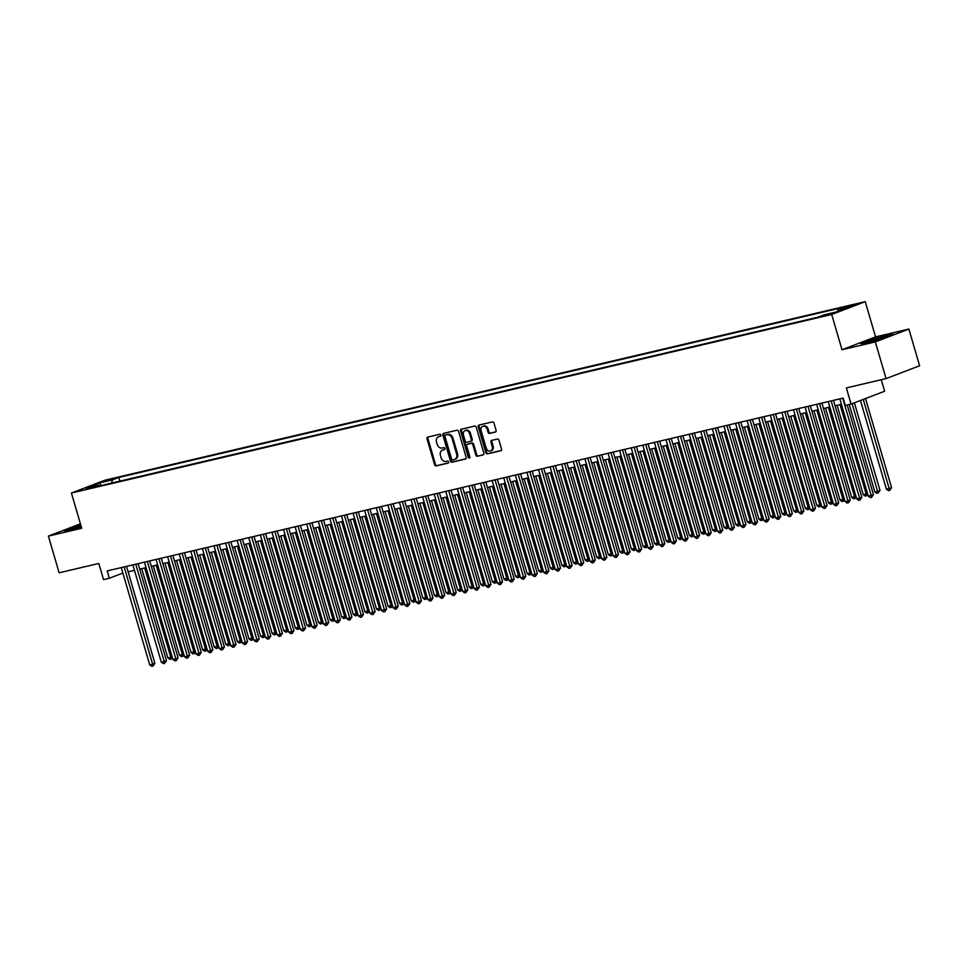 <?xml version="1.0" encoding="UTF-8"?>
<svg xmlns="http://www.w3.org/2000/svg" width="968" height="968" viewBox="0 0 968 968"><rect width="100%" height="100%" fill="white"/><g stroke="black" fill="none" stroke-linecap="round" stroke-linejoin="round"><path stroke-width="1.45" d="M440.9 435.092A1.053 0.811 -110.9 0 0 439.811 434.269L427.723 437.1A1.5 1.162 -110.9 0 0 427.009 438.806L434.596 464.749A1.5 1.162 -110.9 0 0 436.144 465.923L448.232 463.079A1.053 0.811 -110.9 0 0 447.652 461.07L446.079 461.434A4.816 3.727 -110.9 0 1 441.093 457.683L440.464 455.517A4.816 3.727 -110.9 0 1 442.376 450.168A4.816 3.727 -110.9 0 1 442.751 450.047L444.324 449.684A1.053 0.811 -110.9 0 0 443.731 447.664L442.17 448.039A4.816 3.727 -110.9 0 1 437.173 444.276L436.544 442.122A4.816 3.727 -110.9 0 1 438.468 436.762A4.816 3.727 -110.9 0 1 438.831 436.653L440.404 436.278A1.053 0.811 -110.9 0 0 440.9 435.092M853.703 304.702L846.092 307.183L853.703 304.702M495.362 432.079A1.5 1.162 -110.9 0 0 496.088 430.373L493.958 423.089A1.5 1.162 -110.9 0 0 492.397 421.915L478.966 425.073A1.5 1.162 -110.9 0 0 478.252 426.779L485.839 452.709A1.5 1.162 -110.9 0 0 487.4 453.883L500.819 450.737A1.5 1.162 -110.9 0 0 501.545 449.031L498.968 440.234A1.5 1.162 -110.9 0 0 497.407 439.061L491.659 440.416A1.5 1.162 -110.9 0 0 490.945 442.122L492.228 446.478A4.029 3.11 -110.9 0 1 490.619 450.955A4.029 3.11 -110.9 0 1 486.142 447.906L481.144 430.833A4.029 3.11 -110.9 0 1 482.754 426.356A4.029 3.11 -110.9 0 1 487.231 429.405L488.066 432.248A1.5 1.162 -110.9 0 0 489.626 433.422L495.592 431.994M80.429 523.833L48.4 536.091L59.133 572.79L98.821 563.461L103.552 579.614L109.348 578.247L107.194 570.914L843.14 398.09L845.282 405.435L851.078 404.067L884.631 391.229L881.267 379.722M875.326 341.91L908.867 329.059L875.544 336.888L842.003 349.726L875.326 341.91L886.059 378.609L846.359 387.926L851.078 404.067M842.003 349.726L831.693 314.491L71.414 493.027L104.968 480.189L865.247 301.653L831.693 314.491M48.4 536.091L81.723 528.262L71.414 493.027M458.578 431.401A1.5 1.162 -110.9 0 0 457.017 430.228L443.598 433.374A1.5 1.162 -110.9 0 0 442.872 435.08L450.459 461.022A1.5 1.162 -110.9 0 0 452.02 462.196L465.439 459.05A1.5 1.162 -110.9 0 0 466.165 457.332L458.578 431.401M461.288 429.223L474.707 426.077A1.5 1.162 -110.9 0 1 476.268 427.251L483.855 453.181A1.5 1.162 -110.9 0 1 483.129 454.887L477.393 456.243A1.5 1.162 -110.9 0 1 475.832 455.069L472.759 444.542A1.5 1.162 -110.9 0 0 471.198 443.368L467.387 444.264A1.5 1.162 -110.9 0 0 466.673 445.97L469.867 456.932A1.053 0.811 -110.9 0 1 468.282 457.295L460.562 430.929A1.5 1.162 -110.9 0 1 461.288 429.223M908.867 329.059L919.6 365.759L886.059 378.609M104.98 481.362L114.902 478.361L104.98 481.362M837.429 311.623L837.973 309.518L844.326 307.086L118.81 477.454L112.469 479.886L111.635 483.068M837.973 309.518L850.727 306.529L836.945 311.805L824.191 314.794L817.851 317.226L92.335 487.594L98.688 485.162L85.934 488.162L99.716 482.887L112.469 479.886M875.544 336.888L865.247 301.653M128.127 571.822L134.467 570.346M139.719 569.111L146.059 567.623M151.31 566.389L157.639 564.901M162.902 563.666L169.231 562.178M174.494 560.944L180.822 559.456M186.074 558.221L192.414 556.733M197.666 555.499L204.006 554.011M209.257 552.776L215.598 551.288M220.849 550.054L227.177 548.566M232.441 547.331L238.769 545.843M244.033 544.609L250.361 543.121M255.612 541.886L261.953 540.398M267.204 539.164L273.545 537.676M278.796 536.441L285.124 534.965M290.388 533.731L296.716 532.243M301.98 531.009L308.308 529.52M313.571 528.286L319.9 526.798M325.151 525.563L331.492 524.075M336.743 522.841L343.083 521.353M348.335 520.119L354.663 518.63M359.927 517.396L366.255 515.908M371.518 514.673L377.847 513.185M383.098 511.951L389.439 510.463M394.69 509.228L401.03 507.74M406.282 506.506L412.622 505.018M417.874 503.784L424.202 502.295M429.465 501.061L435.794 499.585M441.057 498.351L447.385 496.862M452.637 495.628L458.977 494.14M464.229 492.906L470.569 491.417M475.82 490.183L482.149 488.695M487.412 487.461L493.74 485.972M499.004 484.738L505.332 483.25M510.584 482.016L516.924 480.527M522.175 479.293L528.516 477.805M533.767 476.571L540.108 475.082M545.359 473.848L551.687 472.36M556.951 471.126L563.279 469.637M568.543 468.403L574.871 466.915M580.122 465.681L586.463 464.204M591.714 462.97L598.055 461.482M603.306 460.248L609.646 458.759M614.898 457.525L621.226 456.037M626.49 454.803L632.818 453.314M638.081 452.08L644.41 450.592M649.661 449.358L656.001 447.869M661.253 446.635L667.593 445.147M672.845 443.913L679.173 442.424M684.436 441.19L690.765 439.702M696.028 438.468L702.357 436.979M707.608 435.745L713.948 434.257M719.2 433.023L725.54 431.534M730.792 430.3L737.132 428.824M742.383 427.59L748.712 426.101M753.975 424.867L760.303 423.379M765.567 422.145L771.895 420.656M777.147 419.422L783.487 417.934M788.739 416.7L795.079 415.211M800.33 413.977L806.659 412.489M811.922 411.255L818.25 409.766M823.514 408.532L829.842 407.044M835.094 405.81L841.434 404.321M109.348 578.247L122.875 573.068M119.887 481.132L118.81 477.454M99.559 485.9L98.688 485.162M100.914 485.585L99.716 482.887M80.755 524.958L64.009 530.694L70.132 529.992L81.312 526.858A9.958 0.665 -16.3 0 1 74.427 528.673A9.958 0.665 -16.3 0 1 70.846 529.266A9.958 0.665 -16.3 0 1 80.925 525.563M893.258 334.456L887.136 335.158L870.897 339.707L860.794 343.579L866.929 342.89L883.155 338.328L893.258 334.456M440.743 436.072L439.738 436.302A4.816 3.727 -110.9 0 0 439.375 436.423A4.816 3.727 -110.9 0 0 439.012 436.58M442.933 449.987A4.816 3.727 -110.9 0 1 443.284 449.817A4.816 3.727 -110.9 0 1 443.659 449.709L444.663 449.467M428.207 436.991A1.5 1.162 -110.9 0 0 427.916 438.468L435.503 464.398A1.5 1.162 -110.9 0 0 437.052 465.572L448.583 462.873M444.07 433.265A1.5 1.162 -110.9 0 0 443.78 434.741L451.366 460.671A1.5 1.162 -110.9 0 0 452.927 461.845L465.874 458.808M445.437 435.104A1.053 0.811 -110.9 0 0 444.929 436.302L451.584 459.062A1.053 0.811 -110.9 0 0 452.685 459.885L454.331 459.498A4.816 3.727 -110.9 0 0 454.706 459.389A4.816 3.727 -110.9 0 0 456.618 454.028L452.068 438.468A4.816 3.727 -110.9 0 0 447.083 434.717L446.345 434.753A1.053 0.811 -110.9 0 0 446.188 434.814M455.238 459.147A4.816 3.727 -110.9 0 0 455.613 459.038A4.816 3.727 -110.9 0 0 457.525 453.689L456.618 454.028M446.345 434.753L447.99 434.366A4.816 3.727 -110.9 0 1 452.976 438.117L457.525 453.689M483.564 454.657L477.393 456.243M468.064 444.009A1.5 1.162 -110.9 0 1 468.294 443.925L472.106 443.029A1.5 1.162 -110.9 0 1 473.654 444.203L476.74 454.718A1.5 1.162 -110.9 0 0 478.301 455.892M461.76 429.114A1.5 1.162 -110.9 0 0 461.47 430.579L469.19 456.956A1.053 0.811 -110.9 0 0 469.831 457.731M469.565 433.628A4.029 3.11 -110.9 0 0 465.076 430.591A4.029 3.11 -110.9 0 0 463.478 435.055L465.233 441.081A1.5 1.162 -110.9 0 0 466.794 442.255L470.605 441.36A1.5 1.162 -110.9 0 0 471.319 439.641L469.565 433.628L470.472 433.289A4.029 3.11 -110.9 0 0 465.983 430.24L465.076 430.591M470.835 441.263L471.513 441.009A1.5 1.162 -110.9 0 0 472.227 439.303L471.319 439.641M470.472 433.289L472.227 439.303M482.754 426.356L483.649 426.017A4.029 3.11 -110.9 0 1 488.138 429.054L488.973 431.909A1.5 1.162 -110.9 0 0 490.534 433.083L495.798 431.837M490.619 450.955L491.526 450.604A4.029 3.11 -110.9 0 0 493.135 446.127L492.228 446.478M492.143 440.307A1.5 1.162 -110.9 0 0 491.853 441.771L493.135 446.127M479.45 424.952A1.5 1.162 -110.9 0 0 479.16 426.428L486.747 452.371A1.5 1.162 -110.9 0 0 488.308 453.544L501.255 450.495M141.739 568.627L167.863 657.962L170.767 657.284L144.643 567.95M172.437 657.829L169.969 659.402L167.863 657.962M171.13 659.135L170.767 657.284L172.123 656.764M124.182 566.921L152.629 664.217L149.737 664.907L121.278 567.611M126.542 566.377L154.892 663.358L152.629 664.217L152.992 666.081L151.843 666.347L149.737 664.907M154.892 663.358L152.992 666.081M65.4 530.524L80.852 525.273M873.535 339.72A9.958 0.665 -16.3 0 0 867.63 342.164A9.958 0.665 -16.3 0 0 880.686 338.909A9.958 0.665 -16.3 0 0 886.64 336.61A9.958 0.665 -16.3 0 0 873.535 339.72M862.198 343.422L871.176 339.986L886.906 335.569L891.83 335.013M153.331 565.905L179.455 655.239L182.347 654.562L156.235 565.227M184.029 655.118L181.561 656.679L179.455 655.239M182.722 656.413L182.347 654.562L183.714 654.041M164.923 563.182L191.047 652.517L193.939 651.839L167.815 562.505M195.621 652.396L193.152 653.957L191.047 652.517M194.314 653.69L193.939 651.839L195.306 651.319M176.515 560.472L202.639 649.794L205.531 649.117L179.407 559.782M207.2 649.673L204.744 651.234L202.639 649.794M205.906 650.968L205.531 649.117L206.886 648.596M188.107 557.75L214.218 647.072L217.122 646.394L190.998 557.06M218.792 646.951L216.336 648.524L214.218 647.072M217.485 648.245L217.122 646.394L218.478 645.874M135.762 564.199L164.221 661.507L161.317 662.185L132.87 564.889M138.121 563.654L166.484 660.636L164.221 661.507L164.584 663.358L163.423 663.625L161.317 662.185M166.484 660.636L164.584 663.358M147.354 561.476L175.813 658.784L172.909 659.462L144.462 562.166M149.713 560.932L178.076 657.913L175.813 658.784L176.176 660.636L175.014 660.902L172.909 659.462M178.076 657.913L176.176 660.636M158.946 558.766L187.393 656.062L184.501 656.74L156.054 559.443M161.305 558.209L189.667 655.191L187.393 656.062L187.768 657.913L186.606 658.18L184.501 656.74M189.667 655.191L187.768 657.913M170.537 556.043L198.984 653.34L196.093 654.017L167.633 556.721M172.897 555.487L201.259 652.468L198.984 653.34L199.36 655.191L198.198 655.457L196.093 654.017M201.259 652.468L199.36 655.191M199.686 555.027L225.81 644.349L228.714 643.672L202.59 554.337M230.384 644.228L227.916 645.801L225.81 644.349M229.077 645.523L228.714 643.672L230.069 643.151M182.129 553.321L210.576 650.617L207.684 651.295L179.225 553.999M184.489 552.764L212.839 649.746L210.576 650.617L210.951 652.468L209.79 652.735L207.684 651.295M212.839 649.746L210.951 652.468M211.278 552.304L237.402 641.627L240.306 640.949L214.182 551.627M241.976 641.506L239.507 643.079L237.402 641.627M240.669 642.8L240.306 640.949L241.661 640.429M193.721 550.598L222.168 647.894L219.264 648.572L190.817 551.276M196.068 550.042L224.431 647.023L222.168 647.894L222.531 649.746L221.382 650.012L219.264 648.572M224.431 647.023L222.531 649.746M222.87 549.582L248.994 638.904L251.886 638.227L225.774 548.904M253.568 638.783L251.099 640.356L248.994 638.904M252.261 640.078L251.886 638.227L253.253 637.706M205.301 547.876L233.76 645.172L230.856 645.85L202.409 548.553M207.66 547.319L236.023 644.301L233.76 645.172L234.123 647.023L232.961 647.302L230.856 645.85M236.023 644.301L234.123 647.023M234.462 546.86L260.586 636.194L263.478 635.504L237.354 546.182M265.147 636.061L262.691 637.634L260.586 636.194M263.853 637.355L263.478 635.504L264.833 634.984M216.892 545.153L245.352 642.45L242.448 643.127L214.001 545.831M219.252 544.597L247.614 641.578L245.352 642.45L245.715 644.301L244.553 644.579L242.448 643.127M247.614 641.578L245.715 644.301M246.053 544.137L272.177 633.471L275.069 632.782L248.945 543.459M276.739 633.338L274.283 634.911L272.177 633.471M275.432 634.633L275.069 632.782L276.424 632.261M257.645 541.414L283.757 630.749L286.661 630.059L260.537 540.737M288.331 630.616L285.875 632.189L283.757 630.749M287.024 631.923L286.661 630.059L288.016 629.539M269.225 538.692L295.349 628.026L298.253 627.349L272.129 538.014M299.923 627.893L297.454 629.466L295.349 628.026M298.616 629.2L298.253 627.349L299.608 626.828M280.817 535.969L306.941 625.304L309.833 624.626L283.721 535.292M311.514 625.171L309.046 626.744L306.941 625.304M310.208 626.477L309.833 624.626L311.2 624.106M292.409 533.247L318.532 622.581L321.424 621.904L295.3 532.569M323.106 622.448L320.638 624.021L318.532 622.581M321.799 623.755L321.424 621.904L322.792 621.383M304 530.524L330.124 619.859L333.016 619.181L306.892 529.847M334.686 619.738L332.23 621.299L330.124 619.859M333.391 621.033L333.016 619.181L334.371 618.661M315.592 527.802L341.704 617.136L344.608 616.459L318.484 527.124M346.278 617.015L343.821 618.576L341.704 617.136M344.971 618.31L344.608 616.459L345.963 615.938M327.172 525.092L353.296 614.414L356.2 613.736L330.076 524.402M357.87 614.293L355.401 615.854L353.296 614.414M356.563 615.587L356.2 613.736L357.555 613.216M338.764 522.369L364.888 611.691L367.792 611.014L341.668 521.679M369.461 611.57L366.993 613.143L364.888 611.691M368.155 612.865L367.792 611.014L369.147 610.493M350.356 519.647L376.479 608.969L379.371 608.291L353.26 518.957M381.053 608.848L378.585 610.421L376.479 608.969M379.746 610.142L379.371 608.291L380.739 607.771M361.947 516.924L388.071 606.246L390.963 605.569L364.839 516.246M392.633 606.125L390.177 607.698L388.071 606.246M391.338 607.42L390.963 605.569L392.33 605.048M373.539 514.202L399.663 603.524L402.555 602.846L376.431 513.524M404.225 603.403L401.768 604.976L399.663 603.524M402.93 604.697L402.555 602.846L403.91 602.326M228.484 542.431L256.931 639.727L254.039 640.405L225.592 543.109M230.844 541.874L259.206 638.856L256.931 639.727L257.306 641.578L256.145 641.857L254.039 640.405M259.206 638.856L257.306 641.578M240.076 539.708L268.523 637.005L265.631 637.682L237.172 540.386M242.436 539.152L270.798 636.133L268.523 637.005L268.898 638.856L267.737 639.134L265.631 637.682M270.798 636.133L268.898 638.856M251.668 536.986L280.115 634.282L277.223 634.972L248.764 537.663M254.027 536.429L282.378 633.423L280.115 634.282L280.478 636.133L279.328 636.412L277.223 634.972M282.378 633.423L280.478 636.133M263.248 534.263L291.707 631.56L288.803 632.249L260.356 534.941M265.607 533.707L293.969 630.7L291.707 631.56L292.07 633.411L290.92 633.689L288.803 632.249M293.969 630.7L292.07 633.411M274.839 531.541L303.299 628.837L300.395 629.527L271.947 532.231M277.199 530.996L305.561 627.978L303.299 628.837L303.662 630.7L302.5 630.967L300.395 629.527M305.561 627.978L303.662 630.7M286.431 528.818L314.878 626.127L311.986 626.804L283.539 529.508M288.791 528.274L317.153 625.255L314.878 626.127L315.253 627.978L314.092 628.244L311.986 626.804M317.153 625.255L315.253 627.978M298.023 526.096L326.47 623.404L323.578 624.082L295.119 526.786M300.382 525.551L328.745 622.533L326.47 623.404L326.845 625.255L325.684 625.522L323.578 624.082M328.745 622.533L326.845 625.255M309.615 523.385L338.062 620.682L335.17 621.359L306.711 524.063M311.974 522.829L340.325 619.81L338.062 620.682L338.437 622.533L337.275 622.799L335.17 621.359M340.325 619.81L338.437 622.533M321.207 520.663L349.654 617.959L346.75 618.637L318.303 521.341M323.554 520.106L351.916 617.088L349.654 617.959L350.017 619.81L348.867 620.077L346.75 618.637M351.916 617.088L350.017 619.81M332.786 517.941L361.245 615.237L358.341 615.914L329.894 518.618M335.146 517.384L363.508 614.365L361.245 615.237L361.608 617.088L360.447 617.354L358.341 615.914M363.508 614.365L361.608 617.088M344.378 515.218L372.837 612.514L369.933 613.192L341.486 515.896M346.738 514.661L375.1 611.643L372.837 612.514L373.2 614.365L372.039 614.632L369.933 613.192M375.1 611.643L373.2 614.365M355.97 512.495L384.417 609.792L381.525 610.469L353.078 513.173M358.329 511.939L386.692 608.92L384.417 609.792L384.792 611.643L383.63 611.921L381.525 610.469M386.692 608.92L384.792 611.643M385.131 511.479L411.243 600.813L414.147 600.124L388.023 510.801M415.816 600.68L413.36 602.253L411.243 600.813M414.51 601.975L414.147 600.124L415.502 599.603M396.711 508.757L422.834 598.091L425.738 597.401L399.615 508.079M427.408 597.958L424.94 599.531L422.834 598.091M426.101 599.252L425.738 597.401L427.094 596.881M408.302 506.034L434.426 595.368L437.33 594.679L411.206 505.356M439 595.235L436.532 596.808L434.426 595.368M437.693 596.542L437.33 594.679L438.685 594.158M419.894 503.312L446.018 592.646L448.91 591.968L422.798 502.634M450.592 592.513L448.124 594.086L446.018 592.646M449.285 593.82L448.91 591.968L450.277 591.448M367.562 509.773L396.009 607.069L393.117 607.747L364.658 510.451M369.921 509.216L398.284 606.198L396.009 607.069L396.384 608.92L395.222 609.199L393.117 607.747M398.284 606.198L396.384 608.92M379.154 507.05L407.601 604.347L404.709 605.024L376.249 507.728M381.513 506.494L409.863 603.475L407.601 604.347L407.976 606.198L406.814 606.476L404.709 605.024M409.863 603.475L407.976 606.198M390.733 504.328L419.192 601.624L416.288 602.302L387.841 505.006M393.093 503.771L421.455 600.753L419.192 601.624L419.555 603.475L418.406 603.754L416.288 602.302M421.455 600.753L419.555 603.475M402.325 501.606L430.784 598.902L427.88 599.591L399.433 502.283M404.684 501.049L433.047 598.043L430.784 598.902L431.147 600.753L429.986 601.031L427.88 599.591M433.047 598.043L431.147 600.753M431.486 500.589L457.61 589.923L460.502 589.246L434.378 499.911M462.172 589.79L459.715 591.363L457.61 589.923M460.877 591.097L460.502 589.246L461.857 588.726M413.917 498.883L442.376 596.179L439.472 596.869L411.025 499.561M416.276 498.326L444.639 595.32L442.376 596.179L442.739 598.03L441.577 598.309L439.472 596.869M444.639 595.32L442.739 598.03M443.078 497.867L469.202 587.201L472.094 586.523L445.97 497.189M473.763 587.068L471.307 588.641L469.202 587.201M472.457 588.375L472.094 586.523L473.449 586.003M425.509 496.161L453.956 593.457L451.064 594.146L422.605 496.85M427.868 495.616L456.231 592.597L453.956 593.457L454.331 595.32L453.169 595.586L451.064 594.146M456.231 592.597L454.331 595.32M454.67 495.144L480.781 584.478L483.685 583.801L457.561 494.466M485.355 584.357L482.899 585.918L480.781 584.478M484.048 585.652L483.685 583.801L485.041 583.28M437.1 493.438L465.548 590.746L462.656 591.424L434.196 494.128M439.46 492.894L467.81 589.875L465.548 590.746L465.923 592.597L464.761 592.864L462.656 591.424M467.81 589.875L465.923 592.597M466.249 492.422L492.373 581.756L495.277 581.078L469.153 491.744M496.947 581.635L494.479 583.196L492.373 581.756M495.64 582.93L495.277 581.078L496.632 580.558M448.692 490.716L477.139 588.024L474.247 588.701L445.788 491.405M451.052 490.171L479.402 587.153L477.139 588.024L477.502 589.875L476.353 590.141L474.247 588.701M479.402 587.153L477.502 589.875M477.841 489.711L503.965 579.033L506.857 578.356L480.745 489.021M508.539 578.912L506.07 580.473L503.965 579.033M507.232 580.207L506.857 578.356L508.224 577.836M460.272 488.005L488.731 585.301L485.827 585.979L457.38 488.683M462.631 487.449L490.994 584.43L488.731 585.301L489.094 587.153L487.945 587.419L485.827 585.979M490.994 584.43L489.094 587.153M489.433 486.989L515.557 576.311L518.449 575.633L492.325 486.299M520.131 576.19L517.662 577.763L515.557 576.311M518.824 577.485L518.449 575.633L519.816 575.113M471.864 485.283L500.323 582.579L497.419 583.256L468.972 485.96M474.223 484.726L502.586 581.707L500.323 582.579L500.686 584.43L499.524 584.696L497.419 583.256M502.586 581.707L500.686 584.43M501.025 484.266L527.149 573.588L530.04 572.911L503.917 483.576M531.71 573.467L529.254 575.04L527.149 573.588M530.416 574.762L530.04 572.911L531.396 572.39M483.455 482.56L511.903 579.856L509.011 580.534L480.564 483.238M485.815 482.004L514.177 578.985L511.903 579.856L512.278 581.707L511.116 581.974L509.011 580.534M514.177 578.985L512.278 581.707M512.616 481.544L538.728 570.866L541.632 570.188L515.508 480.866M543.302 570.745L540.846 572.318L538.728 570.866M541.995 572.04L541.632 570.188L542.987 569.668M495.047 479.838L523.494 577.134L520.602 577.811L492.143 480.515M497.407 479.281L525.769 576.262L523.494 577.134L523.87 578.985L522.708 579.251L520.602 577.811M525.769 576.262L523.87 578.985M524.196 478.821L550.32 568.143L553.224 567.466L527.1 478.144M554.894 568.022L552.425 569.595L550.32 568.143M553.587 569.317L553.224 567.466L554.579 566.946M506.639 477.115L535.086 574.411L532.194 575.089L503.735 477.793M508.999 476.559L537.349 573.54L535.086 574.411L535.461 576.262L534.3 576.541L532.194 575.089M537.349 573.54L535.461 576.262M535.788 476.099L561.912 565.433L564.816 564.743L538.692 475.421M566.486 565.3L564.017 566.873L561.912 565.433M565.179 566.595L564.816 564.743L566.171 564.223M518.231 474.393L546.678 571.689L543.774 572.366L515.327 475.07M520.578 473.836L548.941 570.817L546.678 571.689L547.041 573.54L545.891 573.818L543.774 572.366M548.941 570.817L547.041 573.54M547.38 473.376L573.504 562.711L576.396 562.021L550.284 472.699M578.077 562.577L575.609 564.15L573.504 562.711M576.771 563.872L576.396 562.021L577.763 561.5M529.811 471.67L558.27 568.966L555.366 569.644L526.919 472.348M532.17 471.113L560.533 568.095L558.27 568.966L558.633 570.817L557.471 571.096L555.366 569.644M560.533 568.095L558.633 570.817M558.972 470.654L585.096 559.988L587.987 559.298L561.864 469.976M589.657 559.855L587.201 561.428L585.096 559.988M588.362 561.162L587.987 559.298L589.343 558.778M541.402 468.948L569.862 566.244L566.958 566.921L538.51 469.625M543.762 468.391L572.124 565.372L569.862 566.244L570.225 568.095L569.063 568.373L566.958 566.921M572.124 565.372L570.225 568.095M570.563 467.931L596.687 557.265L599.579 556.588L573.455 467.254M601.249 557.132L598.793 558.705L596.687 557.265M599.954 558.439L599.579 556.588L600.934 556.068M552.994 466.225L581.441 563.521L578.549 564.211L550.102 466.903M555.354 465.668L583.716 562.662L581.441 563.521L581.816 565.372L580.655 565.651L578.549 564.211M583.716 562.662L581.816 565.372M582.155 465.209L608.267 554.543L611.171 553.865L585.047 464.531M612.841 554.41L610.385 555.983L608.267 554.543M611.534 555.717L611.171 553.865L612.526 553.345M564.586 463.503L593.033 560.799L590.141 561.488L561.682 464.18M566.946 462.946L595.308 559.94L593.033 560.799L593.408 562.65L592.247 562.928L590.141 561.488M595.308 559.94L593.408 562.65M593.735 462.486L619.859 551.821L622.763 551.143L596.639 461.809M624.433 551.687L621.964 553.26L619.859 551.821M623.126 552.994L622.763 551.143L624.118 550.623M576.178 460.78L604.625 558.076L601.733 558.766L573.274 461.47M578.537 460.236L606.888 557.217L604.625 558.076L605 559.94L603.838 560.206L601.733 558.766M606.888 557.217L605 559.94M605.327 459.764L631.451 549.098L634.342 548.42L608.231 459.086M636.024 548.977L633.556 550.538L631.451 549.098M634.718 550.272L634.342 548.42L635.71 547.9M587.757 458.058L616.217 555.366L613.313 556.043L584.866 458.747M590.117 457.513L618.479 554.495L616.217 555.366L616.58 557.217L615.43 557.483L613.313 556.043M618.479 554.495L616.58 557.217M616.918 457.041L643.042 546.375L645.934 545.698L619.81 456.364M647.616 546.255L645.148 547.815L643.042 546.375M646.309 547.549L645.934 545.698L647.302 545.178M599.349 455.347L627.808 552.643L624.904 553.321L596.457 456.025M601.709 454.791L630.071 551.772L627.808 552.643L628.171 554.495L627.01 554.761L624.904 553.321M630.071 551.772L628.171 554.495M628.51 454.331L654.634 543.653L657.526 542.975L631.402 453.641M659.196 543.532L656.74 545.093L654.634 543.653M657.901 544.827L657.526 542.975L658.881 542.455M610.941 452.625L639.388 549.921L636.496 550.598L608.049 453.302M613.301 452.068L641.663 549.05L639.388 549.921L639.763 551.772L638.602 552.038L636.496 550.598M641.663 549.05L639.763 551.772M640.102 451.608L666.214 540.931L669.118 540.253L642.994 450.919M670.788 540.809L668.331 542.382L666.214 540.931M669.481 542.104L669.118 540.253L670.473 539.733M622.533 449.902L650.98 547.198L648.088 547.876L619.629 450.58M624.892 449.346L653.255 546.327L650.98 547.198L651.355 549.05L650.193 549.316L648.088 547.876M653.255 546.327L651.355 549.05M651.682 448.886L677.806 538.208L680.71 537.53L654.586 448.196M682.38 538.087L679.911 539.66L677.806 538.208M681.073 539.382L680.71 537.53L682.065 537.01M634.125 447.18L662.572 544.476L659.68 545.153L631.221 447.857M636.484 446.623L664.835 543.605L662.572 544.476L662.947 546.327L661.785 546.593L659.68 545.153M664.835 543.605L662.947 546.327M663.274 446.163L689.398 535.486L692.301 534.808L666.178 445.486M693.971 535.365L691.503 536.938L689.398 535.486M692.665 536.659L692.301 534.808L693.657 534.288M645.716 444.457L674.164 541.753L671.26 542.431L642.812 445.135M648.064 443.901L676.426 540.882L674.164 541.753L674.527 543.605L673.377 543.871L671.26 542.431M676.426 540.882L674.527 543.605M674.865 443.441L700.989 532.763L703.881 532.085L677.769 442.763M705.563 532.642L703.095 534.215L700.989 532.763M704.256 533.937L703.881 532.085L705.249 531.565M657.296 441.735L685.755 539.031L682.851 539.708L654.404 442.412M659.656 441.178L688.018 538.16L685.755 539.031L686.118 540.882L684.957 541.16L682.851 539.708M688.018 538.16L686.118 540.882M686.457 440.718L712.581 530.053L715.473 529.363L689.349 440.041M717.143 529.919L714.686 531.492L712.581 530.053M715.848 531.214L715.473 529.363L716.84 528.843M668.888 439.012L697.347 536.308L694.443 536.986L665.996 439.69M671.247 438.456L699.61 535.437L697.347 536.308L697.71 538.16L696.549 538.438L694.443 536.986M699.61 535.437L697.71 538.16M698.049 437.996L724.173 527.33L727.065 526.64L700.941 437.318M728.735 527.197L726.278 528.77L724.173 527.33M727.44 528.492L727.065 526.64L728.42 526.12M680.48 436.29L708.927 533.586L706.035 534.263L677.588 436.967M682.839 435.733L711.202 532.715L708.927 533.586L709.302 535.437L708.14 535.715L706.035 534.263M711.202 532.715L709.302 535.437M709.641 435.273L735.753 524.608L738.657 523.918L712.533 434.596M740.326 524.474L737.87 526.048L735.753 524.608M739.02 525.781L738.657 523.918L740.012 523.398M692.072 433.567L720.519 530.863L717.627 531.541L689.168 434.245M694.431 433.011L722.793 529.992L720.519 530.863L720.894 532.715L719.732 532.993L717.627 531.541M722.793 529.992L720.894 532.715M721.22 432.551L747.344 521.885L750.248 521.207L724.125 431.873M751.918 521.752L749.45 523.325L747.344 521.885M750.611 523.059L750.248 521.207L751.604 520.687M703.663 430.845L732.11 528.141L729.219 528.831L700.759 431.522M706.023 430.288L734.373 527.282L732.11 528.141L732.486 529.992L731.324 530.27L729.219 528.831M734.373 527.282L732.486 529.992M732.812 429.828L758.936 519.163L761.84 518.485L735.716 429.151M763.51 519.029L761.042 520.602L758.936 519.163M762.203 520.336L761.84 518.485L763.195 517.965M715.255 428.122L743.702 525.418L740.798 526.108L712.351 428.812M717.603 427.566L745.965 524.559L743.702 525.418L744.065 527.27L742.916 527.548L740.798 526.108M745.965 524.559L744.065 527.27M744.404 427.106L770.528 516.44L773.42 515.762L747.308 426.428M775.102 516.307L772.633 517.88L770.528 516.44M773.795 517.614L773.42 515.762L774.787 515.242M726.835 425.4L755.294 522.696L752.39 523.385L723.943 426.089M729.194 424.855L757.557 521.837L755.294 522.696L755.657 524.559L754.495 524.825L752.39 523.385M757.557 521.837L755.657 524.559M755.996 424.383L782.12 513.718L785.012 513.04L758.888 423.706M786.681 513.597L784.225 515.158L782.12 513.718M785.387 514.891L785.012 513.04L786.367 512.52M738.427 422.677L766.886 519.985L763.982 520.663L735.535 423.367M740.786 422.133L769.149 519.114L766.886 519.985L767.249 521.837L766.087 522.103L763.982 520.663M769.149 519.114L767.249 521.837M767.588 421.661L793.712 510.995L796.604 510.317L770.48 420.983M798.273 510.874L795.817 512.435L793.712 510.995M796.966 512.169L796.604 510.317L797.959 509.797M750.019 419.967L778.466 517.263L775.574 517.941L747.127 420.644M752.378 419.41L780.74 516.392L778.466 517.263L778.841 519.114L777.679 519.38L775.574 517.941M780.74 516.392L778.841 519.114M779.18 418.95L805.291 508.273L808.195 507.595L782.071 418.261M809.865 508.152L807.409 509.712L805.291 508.273M808.558 509.446L808.195 507.595L809.55 507.075M761.61 417.244L790.057 514.54L787.165 515.218L758.706 417.922M763.97 416.688L792.332 513.669L790.057 514.54L790.433 516.392L789.271 516.658L787.165 515.218M792.332 513.669L790.433 516.392M790.759 416.228L816.883 505.55L819.787 504.873L793.663 415.538M821.457 505.429L818.989 507.002L816.883 505.55M820.15 506.724L819.787 504.873L821.142 504.352M773.202 414.522L801.649 511.818L798.757 512.495L770.298 415.199M775.562 413.965L803.912 510.947L801.649 511.818L802.012 513.669L800.863 513.935L798.757 512.495M803.912 510.947L802.012 513.669M802.351 413.505L828.475 502.828L831.367 502.15L805.255 412.816M833.049 502.707L830.58 504.28L828.475 502.828M831.742 504.001L831.367 502.15L832.734 501.63M784.782 411.799L813.241 509.095L810.337 509.773L781.89 412.477M787.141 411.243L815.504 508.224L813.241 509.095L813.604 510.947L812.455 511.213L810.337 509.773M815.504 508.224L813.604 510.947M813.943 410.783L840.067 500.105L842.959 499.428L816.835 410.105M844.64 499.984L842.172 501.557L840.067 500.105M843.334 501.279L842.959 499.428L844.326 498.907M796.374 409.077L824.833 506.373L821.929 507.05L793.482 409.754M798.733 408.52L827.095 505.502L824.833 506.373L825.196 508.224L824.034 508.49L821.929 507.05M827.095 505.502L825.196 508.224M825.535 408.06L851.659 497.383L854.55 496.705L828.426 407.383M856.22 497.262L853.764 498.835L851.659 497.383M854.925 498.556L854.55 496.705L855.906 496.185M807.965 406.354L836.413 503.65L833.521 504.328L805.073 407.032M810.325 405.798L838.687 502.779L836.413 503.65L836.788 505.502L835.626 505.78L833.521 504.328M838.687 502.779L836.788 505.502M837.126 405.338L863.238 494.672L866.142 493.982L840.018 404.66M867.812 494.539L865.356 496.112L863.238 494.672M866.505 495.834L866.142 493.982L867.497 493.462M819.557 403.632L848.004 500.928L845.112 501.606L816.653 404.309M821.917 403.075L850.279 500.057L848.004 500.928L848.379 502.779L847.218 503.058L845.112 501.606M850.279 500.057L848.379 502.779M849.263 404.503L874.83 491.95L877.734 491.26L879.997 490.401L854.381 402.809M879.997 490.401L878.097 493.111L852.118 403.68M878.097 493.111L876.935 493.39L874.83 491.95M831.149 400.909L859.596 498.205L856.704 498.883L828.245 401.587M833.509 400.353L861.859 497.334L859.596 498.205L859.971 500.057L858.81 500.335L856.704 498.883M861.859 497.334L859.971 500.057M860.467 400.474L886.422 489.227L891.588 487.678L865.525 398.538M891.588 487.678L889.689 490.401L863.262 399.409M889.689 490.401L888.527 490.667L886.422 489.227M842.741 398.187L871.188 495.483L868.284 496.161L839.837 398.864M847.242 404.975L873.451 494.624L871.188 495.483L871.551 497.334L870.401 497.613L868.284 496.161M873.451 494.624L871.551 497.334M110.8 479.886L110.606 479.208M439.738 436.302L438.831 436.653M443.659 449.709L442.751 450.047M437.052 465.572L436.144 465.923M435.503 464.398L434.596 464.749M427.916 438.468L427.009 438.806M452.927 461.845L452.02 462.196M451.366 460.671L450.459 461.022M443.78 434.741L442.872 435.08M452.976 438.117L452.068 438.468M447.99 434.366L447.083 434.717M476.74 454.718L475.832 455.069M473.654 444.203L472.759 444.542M472.106 443.029L471.198 443.368M468.294 443.925L467.387 444.264M469.19 456.956L468.282 457.295M461.47 430.579L460.562 430.929M490.534 433.083L489.626 433.422M488.973 431.909L488.066 432.248M488.138 429.054L487.231 429.405M491.853 441.771L490.945 442.122M488.308 453.544L487.4 453.883M486.747 452.371L485.839 452.709M479.16 426.428L478.252 426.779M439.375 436.423L438.468 436.762M443.284 449.817L442.376 450.168M446.26 434.777L445.353 435.128M455.613 459.038L454.706 459.389M468.173 443.961L467.266 444.3M471.634 440.972L470.726 441.323"/></g></svg>
